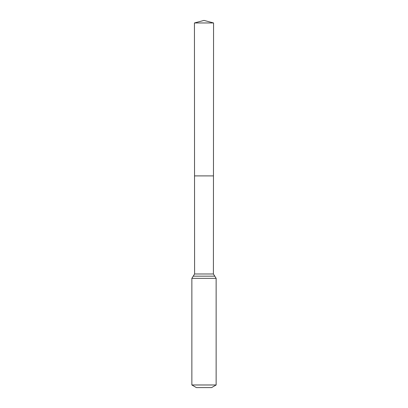 <?xml version="1.0" encoding="UTF-8"?>
<svg xmlns="http://www.w3.org/2000/svg" width="408" height="408" viewBox="0 0 408 408"><rect width="100%" height="100%" fill="white"/><g stroke="black" fill="none" stroke-linecap="round" stroke-linejoin="round"><path stroke-width="0.61" d="M191.862 384.974L216.138 384.974L211.589 387.6L196.411 387.6L191.862 384.974L191.862 278.353L194.596 273.982L213.404 273.982L213.557 22.96L194.443 22.96L204 20.4L213.557 22.96M194.596 273.982L194.534 175.899L213.466 175.899L194.534 175.899L194.443 22.96M216.138 384.974L216.138 278.353L213.404 273.982M204 175.899L213.466 175.899L213.557 22.96L204 20.4M191.862 278.353L216.138 278.353M193.229 276.165L214.771 276.165"/></g></svg>
